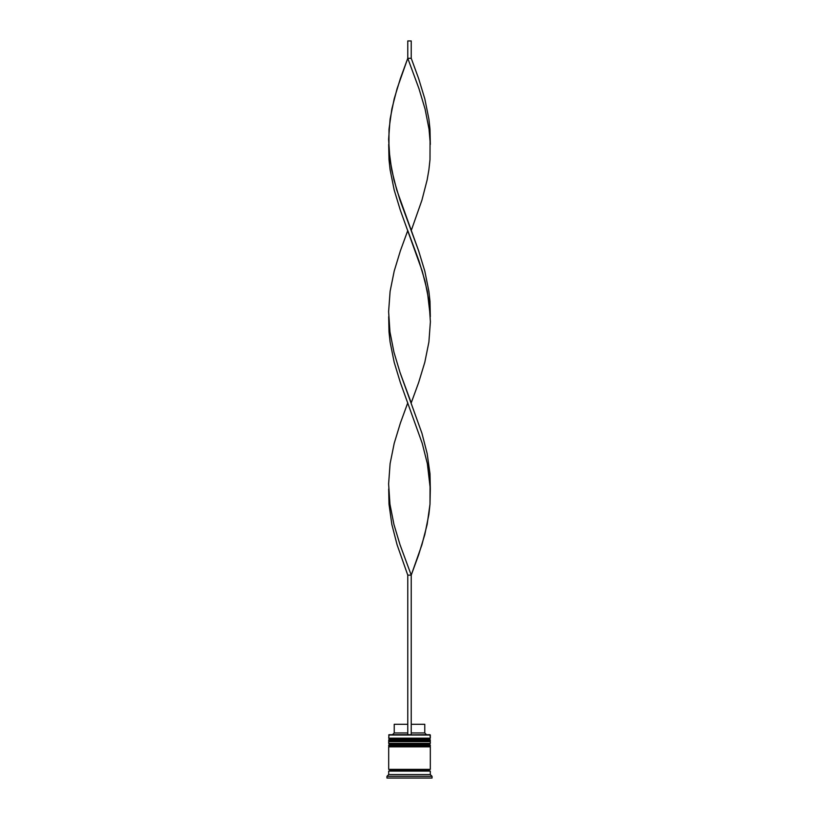 <?xml version="1.0" encoding="UTF-8"?>
<svg xmlns="http://www.w3.org/2000/svg" width="819" height="819" viewBox="0 0 819 819"><rect width="100%" height="100%" fill="white"/><g stroke="black" fill="none" stroke-linecap="round" stroke-linejoin="round"><path stroke-width="1.23" d="M429.269 739.199L389.731 739.199A1.044 1.044 0 0 0 388.687 740.243L430.313 740.243A1.044 1.044 0 0 0 429.269 739.199L389.731 739.199L429.269 739.199A1.044 1.044 0 0 1 430.313 740.243L388.687 740.591A1.044 1.044 0 0 0 389.731 741.625A1.044 1.044 0 0 1 388.687 740.591L430.313 740.591L388.687 740.243A1.044 1.044 0 0 1 389.731 739.199L388.687 738.165L389.731 739.199L429.269 739.199L430.313 738.165L388.687 738.165L430.313 738.165L429.965 734.694L388.687 735.042L430.313 735.042L430.313 738.165L429.269 739.199M429.269 741.625A1.044 1.044 0 0 0 430.313 740.591L430.313 740.591A1.044 1.044 0 0 1 429.269 741.625M429.269 744.399L389.731 744.399A1.044 1.044 0 0 0 388.687 745.444L430.313 745.444A1.044 1.044 0 0 0 429.269 744.399L389.731 744.399L429.269 744.399A1.044 1.044 0 0 1 430.313 745.444L388.687 745.792A1.044 1.044 0 0 0 389.731 746.836A1.044 1.044 0 0 1 388.687 745.792L430.313 745.792L388.687 745.444A1.044 1.044 0 0 1 389.731 744.399L388.687 743.365L389.731 744.399L429.269 744.399L430.313 743.365L388.687 743.365L430.313 743.365L430.313 741.625L388.687 741.625L388.687 743.365L388.687 741.625L430.313 741.625L430.313 743.365L429.269 744.399M429.269 746.836A1.044 1.044 0 0 0 430.313 745.792L430.313 745.792A1.044 1.044 0 0 1 429.269 746.836M388.861 771.109A0.87 0.87 0 0 0 389.731 770.249L429.269 770.249A0.87 0.87 0 0 0 430.139 771.109A0.87 0.87 0 0 1 429.269 770.249A0.87 0.87 0 0 1 430.139 769.379A0.87 0.87 0 0 0 429.269 770.249L389.731 770.249A0.87 0.87 0 0 1 388.861 771.109M389.035 734.694L388.687 738.165L389.035 734.694L407.77 734.694L389.035 734.694M432.043 776.32L430.313 774.579L388.687 774.579L386.957 776.32L432.043 776.32L386.957 776.32L386.957 778.05L432.043 778.05L432.043 776.32L432.043 778.05L386.957 778.05L386.957 776.32L388.687 774.579L430.313 774.579L430.313 771.109L388.687 771.109L388.687 774.579L388.687 771.109L430.313 771.109L430.313 774.579L432.043 776.32M430.313 769.379L430.313 746.836L388.687 746.836L388.687 769.379L430.313 769.379L388.687 769.379L388.687 746.836L430.313 746.836L430.313 769.379M388.861 769.379A0.87 0.87 0 0 1 389.731 770.249A0.87 0.87 0 0 0 388.861 769.379M424.764 724.283L424.764 732.954L426.494 734.694L424.764 732.954L411.23 732.954L424.764 732.954L424.764 724.283L411.23 724.283L424.764 724.283M407.77 732.954L394.236 732.954L407.77 732.954M407.77 724.283L394.236 724.283L407.77 724.283M430.313 488.994L429.995 504.197L427.149 524.457L421.928 544.727L411.23 575.133L400.02 544.727L393.939 524.457L389.957 504.197L388.687 488.994L389.005 504.197L391.851 524.457L397.072 544.727L407.77 575.133L407.77 734.694L411.23 734.694L411.23 575.133L411.23 734.694L407.77 734.694L407.77 575.133L411.23 575.133L418.632 554.862L424.805 534.592L428.9 514.322L429.995 504.197L430.067 483.927L427.354 463.656L422.235 443.386L400.368 382.586L394.195 362.315L390.1 342.045L389.005 331.91L388.687 316.707L389.005 331.91L390.1 342.045L394.195 362.315L400.368 382.586L422.235 443.386L427.354 463.656L430.313 488.994L429.995 473.791L427.149 453.521L421.928 433.251L400.02 372.45L393.939 352.18L389.957 331.91L388.687 316.707M430.313 144.431L429.995 129.228L428.9 119.093L424.805 98.833L418.632 78.563L411.23 58.292L407.77 58.292L418.98 88.698L425.061 108.968L429.043 129.228L430.313 144.431M411.23 230.569L421.928 200.174L427.149 179.904L428.9 169.768L429.995 159.633L430.067 139.363L429.043 129.228L425.061 108.968L418.98 88.698L407.77 58.292L400.368 78.563L394.195 98.833L390.1 119.093L388.615 139.363L389.957 159.633L393.939 179.904L400.02 200.174L418.632 250.839L424.805 271.109L428.9 291.38L429.995 301.515L430.313 316.707L429.995 301.515L428.9 291.38L424.805 271.109L418.632 250.839L396.765 190.039L391.646 169.768L388.933 149.498L389.005 129.228L391.851 108.968L397.072 88.698L407.77 58.292L407.77 40.95L407.77 58.292L411.23 58.292L411.23 40.95L411.23 58.292M407.77 402.856L400.368 423.116L394.195 443.386L390.1 463.656L388.615 483.927L389.957 504.197L393.939 524.457L400.02 544.727L411.23 575.133L407.77 575.133M388.687 144.431L389.005 159.633L390.1 169.768L394.195 190.039L400.368 210.309L422.235 271.109L427.354 291.38L430.313 316.707M411.23 402.856L418.632 382.586L424.805 362.315L428.9 342.045L430.384 321.775L429.043 301.515L425.061 281.245L418.98 260.974L407.77 230.569L400.368 250.839L394.195 271.109L390.1 291.38L388.615 311.65L389.957 331.91L393.939 352.18L400.02 372.45L411.23 402.856M407.77 40.95L411.23 40.95L407.77 40.95M394.236 724.283L394.236 732.954L392.506 734.694"/></g></svg>
